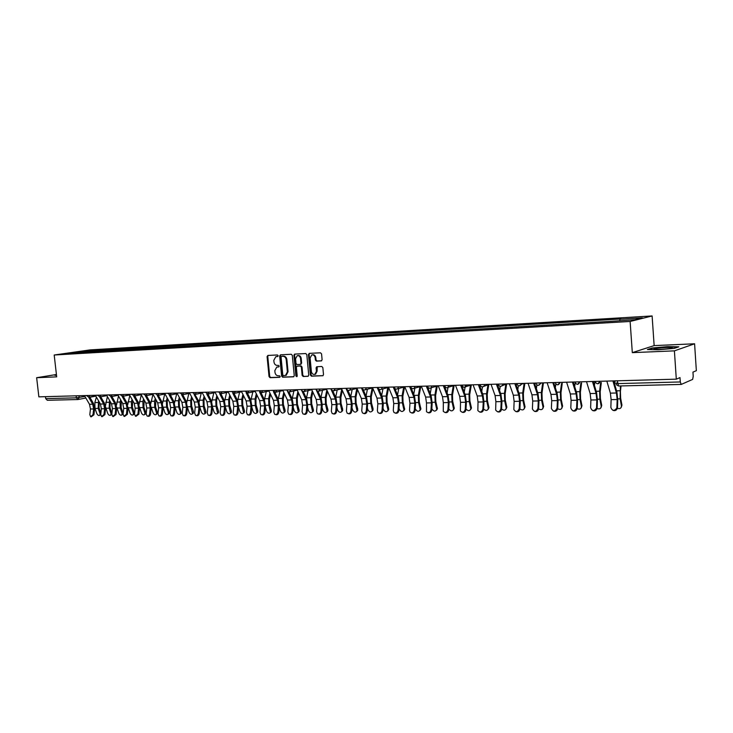 <?xml version="1.0" encoding="UTF-8"?>
<svg xmlns="http://www.w3.org/2000/svg" width="733" height="733" viewBox="0 0 733 733"><rect width="100%" height="100%" fill="white"/><g stroke="black" fill="none" stroke-linecap="round" stroke-linejoin="round"><path stroke-width="1.1" d="M278.155 355.716L277.45 354.964L267.875 355.441L267.087 356.604L269.038 376.588L270.046 377.669L279.612 377.321L280.171 376.515L279.465 375.763L278.219 375.809C276.442 375.653 275.361 374.499 274.976 372.346L274.82 370.678L276.735 367.105L278.742 366.912L279.163 366.124L278.458 365.373L277.211 365.428C275.434 365.281 274.353 364.136 273.968 361.983L273.812 360.306L275.819 356.687L277.715 356.513L278.155 355.716M321.256 360.911L322.108 359.72L321.558 353.911L320.495 352.811L309.28 353.37L308.446 354.561L310.389 375.076L311.443 376.176L322.932 375.708L323.5 374.6L322.841 367.59L321.778 366.482L316.711 366.738L316.115 367.865L316.445 371.329L314.915 374.325C313.064 374.719 311.882 373.784 311.378 371.521L310.105 358.006L311.791 354.928C313.587 354.653 314.714 355.606 315.172 357.768L315.382 360.031L316.436 361.131L321.494 360.865M630.123 321.457L632.313 352.637L674.406 350.86L676.302 379.163L38.858 396.855L36.65 377.706L56.688 376.863L54.196 355.01L630.123 321.457L652.113 315.95L89.957 349.916L54.196 355.01M292.311 355.358L291.276 354.268L280.464 354.818L279.667 355.981L281.619 376.13L282.636 377.211L293.438 376.826L294.254 375.663L292.311 355.358M294.73 354.103L305.753 353.544L306.806 354.644L308.74 375.14L308.181 376.249M307.915 376.304L303.187 376.478L302.143 375.378L301.355 367.105L300.319 366.014L296.984 366.188L296.379 367.315L297.204 375.901L296.801 376.67L295.903 375.947L293.924 355.276L294.565 354.131M674.406 350.86L694.591 343.786L696.35 370.687L692.951 372.126L693.226 376.35L692.63 379.41L681.223 384.431L680.288 381.957L680.004 377.605L676.302 379.163M694.591 343.786L654.148 345.609L652.113 315.95M47.37 400.282L45.693 398.642L76.351 397.836L84.927 396.443M45.473 396.672L45.693 398.642M56.423 374.508L36.65 377.706M79.393 352.655L67.72 353.196L79.723 351.483L91.24 350.795L90.571 351.996M619.678 320.633L620.026 319.212L621.089 318.956L91.24 350.795M620.026 319.212L642.365 317.875L634.943 319.725L611.221 321.329L79.265 352.518M56.468 374.957L54.737 375.232L56.533 375.516M632.313 352.637L654.148 345.609M678.795 346.81L667.717 346.627L652.214 347.983L647.404 349.549L658.335 349.769L674.223 348.386L678.795 346.81M93.027 351.849L92.889 350.557M79.723 351.483L79.815 352.628M277.889 356.43L276.277 356.595M277.294 366.995L278.916 366.821M268.205 355.423L267.765 356.476L269.717 376.45L270.715 377.522L279.933 377.193M280.794 354.799L280.336 355.853L282.287 375.992L283.305 377.074L293.841 376.689M281.619 356.339L281.06 357.154L282.773 374.847L283.479 375.608L285.54 375.415L287.382 371.86L286.218 359.729C285.824 357.548 284.734 356.403 282.938 356.265L281.609 356.339M286.209 375.278L285.54 375.415L286.209 375.278L288.051 371.723L287.382 371.86M282.287 356.211L283.616 356.146C285.403 356.275 286.493 357.429 286.887 359.601L288.051 371.723M308.318 376.176L303.187 376.478M297.864 366.014L300.979 365.877L302.014 366.976L302.802 375.232L303.847 376.331M295.06 354.085L294.593 355.148L297.03 376.515M300.539 358.51C300.09 356.394 299 355.45 297.25 355.688L295.564 358.749L296.013 363.476L297.048 364.567L300.383 364.383L300.988 363.256L300.539 358.51L301.199 358.391C300.759 356.265 299.66 355.322 297.919 355.569L297.717 355.606M301.043 364.255L300.383 364.383L301.648 363.119L300.988 363.256M301.199 358.391L301.648 363.119M312.322 354.827L312.45 354.799C314.246 354.534 315.364 355.478 315.822 357.64L316.033 359.903L317.096 361.002L321.64 360.792M314.878 374.334L315.575 374.178L317.096 371.191L316.445 371.329M317.224 366.674L317.096 371.191M309.583 353.352L309.106 354.433L311.049 374.93L312.093 376.038L323.061 375.644M99.193 401.922L99.037 407.85L100.888 413.1M96.408 397.103L94.841 402.591L95.006 408.455L96.82 413.577C97.773 415.364 98.799 415.913 99.908 415.208L100.256 414.97M99.908 415.208L100.018 413.531L98.204 408.4L98.534 400.768M84.432 395.591L89.508 404.286L90.443 409.005L89.811 414.658L90.727 416.784L93.018 414.612L93.934 414.805L91.13 416.866M89.875 395.435L88.675 397.277L92.715 404.213L93.641 408.941L93.018 414.612M93.934 414.805L94.557 409.142L93.439 403.425L89.747 397.084M110.188 401.492L109.977 407.649L111.92 413.421M111.837 414.182L111.178 414.823M105.534 406.833L107.714 413.421C108.686 415.235 109.73 415.776 110.857 415.043L110.967 413.366L109.153 408.199L109.529 400.337M105.424 406.018L107.375 396.562M121.357 401.052L121.101 407.438L122.897 412.642L122.274 414.667M116.703 407.099L118.783 413.256C119.763 415.107 120.826 415.638 121.971 414.869L122.081 413.21L120.276 407.997L120.102 402.023L120.698 399.888M116.455 405.322L118.508 396.012M55.415 375.342L56.496 375.168M653.955 349.256C655.348 349.815 667.616 349.128 671.327 348.276L672.262 347.653C670.475 347.03 656.062 348.001 654.056 348.881L653.955 349.256M648.549 349.568L652.572 348.257L667.598 346.947L677.888 347.121M95.363 395.289L100.43 404.048L101.356 408.803L100.733 414.502L101.649 416.637L103.985 414.457L104.901 414.649L102.079 416.729M99.651 396.993L103.683 403.984L104.608 408.748L103.985 414.457M104.901 414.649L105.525 408.941L104.407 403.187L100.733 396.8M106.468 394.977L111.517 403.81L112.442 408.602L111.819 414.347L112.754 416.491L115.127 414.301L116.043 414.493L113.203 416.591M110.811 396.7L114.824 403.746L115.75 408.547L115.127 414.301M116.043 414.493L116.657 408.748L115.539 402.939L111.883 396.516M132.7 400.594L132.398 407.227L134.194 412.477L133.534 414.521M128.028 407.191L130.025 413.091C131.024 414.97 132.105 415.501 133.269 414.704L133.379 413.036L131.573 407.786L131.399 401.766L132.041 399.421M127.689 404.781L129.814 395.435M144.227 400.126L143.87 407.007L145.665 412.303L144.978 414.365M139.527 407.236L141.451 412.926C142.468 414.832 143.567 415.364 144.749 414.521L144.85 412.871L143.054 407.575L142.88 401.51L143.576 398.944M139.114 404.286L141.304 394.84M155.946 399.641L155.533 406.788L157.32 412.129L156.605 414.2M151.2 407.246L153.05 412.752C154.086 414.695 155.213 415.226 156.413 414.347L156.514 412.697L154.718 407.365L154.544 401.244L155.286 398.44M150.732 403.828L152.959 394.336M117.747 394.666L122.787 403.571L123.703 408.4L123.089 414.191L124.024 416.344L126.452 414.145L127.359 414.337L124.509 416.454M122.136 396.397L126.14 403.498L127.066 408.345L126.452 414.145M127.359 414.337L127.973 408.547L126.855 402.692L123.217 396.223M129.21 394.345L134.231 403.324L135.147 408.199L134.542 414.026L135.477 416.197L137.951 413.98L138.858 414.182L135.99 416.307M133.644 396.095L137.639 403.251L138.564 408.134L137.951 413.98M138.858 414.182L139.472 408.336L138.354 402.435L134.735 395.93M140.855 394.024L145.858 403.077L146.783 407.988L146.179 413.87L147.122 416.042C148.405 416.335 149.248 415.593 149.642 413.815L150.549 414.017C150.155 415.794 149.312 416.536 148.02 416.243L147.663 416.161M145.345 395.774L149.321 403.003L150.247 407.924L149.642 413.815M150.549 414.017L151.145 408.134L150.036 402.179L146.435 395.637M167.848 399.137L167.234 401.473L167.381 406.568L169.167 411.946L168.425 414.044M166.574 407.145L163.065 407.209L164.843 412.578C165.905 414.557 167.042 415.08 168.269 414.154L168.361 412.532L166.574 407.145L166.391 400.978L167.197 397.927M162.534 403.37L164.733 394.042M152.693 393.694L157.677 402.82L158.603 407.777L157.998 413.705L158.942 415.886C160.261 416.207 161.123 415.455 161.526 413.65L162.424 413.852C162.02 415.657 161.159 416.399 159.849 416.087L159.528 416.014M157.228 395.444L161.205 402.747L162.121 407.713L161.526 413.65M162.424 413.852L163.019 407.914L161.911 401.922L158.328 395.334M179.942 398.615L179.273 401.208L179.429 406.348L181.198 411.772L181.115 413.385L180.437 413.879M175.123 407.209L176.827 412.404C177.908 414.411 179.072 414.933 180.318 413.971L180.4 412.349L178.623 406.925L178.44 400.704L179.301 397.405M174.536 402.921L176.699 393.74M164.733 393.364L169.699 402.564L170.615 407.557L170.019 413.531L170.963 415.73C172.31 416.069 173.19 415.318 173.602 413.485L174.5 413.687C174.088 415.519 173.208 416.271 171.861 415.932L171.586 415.868M169.305 395.105L173.281 402.49L174.197 407.493L173.602 413.485M174.5 413.687L175.086 407.704L173.978 401.657L170.423 395.032M192.248 398.074L191.515 400.933L191.67 406.119L193.439 411.579L193.356 413.183L192.642 413.714M187.382 407.191L189.013 412.23C190.113 414.273 191.304 414.786 192.559 413.769L190.873 406.696L190.69 400.429L191.597 396.846M186.741 402.481L188.867 393.447M176.965 393.025L181.912 402.307L182.829 407.337L182.242 413.366L183.186 415.565C184.56 415.932 185.458 415.18 185.88 413.311L186.768 413.522C186.347 415.382 185.449 416.133 184.075 415.767L183.846 415.721M181.582 394.757L185.55 402.225L186.466 407.273L185.88 413.311M186.768 413.522L187.355 407.484L186.255 401.382L182.719 394.721M204.754 397.515L203.966 400.658L204.122 405.88L205.881 411.396L205.799 412.981L205.048 413.549M199.834 407.172L201.401 412.047C202.528 414.127 203.728 414.64 205.011 413.577L203.325 406.476L203.142 400.145L204.113 396.278M199.147 402.032L201.236 393.145M189.407 392.677L194.327 402.041L195.244 407.117L194.657 413.192L195.61 415.4C197.012 415.785 197.937 415.034 198.368 413.137L199.248 413.348C198.817 415.245 197.901 415.996 196.49 415.602L196.316 415.565M194.062 394.391L198.029 401.959L198.945 407.044L198.368 413.137M199.248 413.348L199.825 407.264L198.725 401.116L194.877 394.464M217.472 396.938L216.62 400.383L216.776 405.642L218.526 411.204L218.461 412.771L217.674 413.375L215.988 406.238L215.795 399.861L216.831 395.683M212.497 407.154L213.99 411.864C215.145 413.98 216.372 414.484 217.674 413.366L218.461 412.771M211.764 401.592L213.807 392.833M202.061 392.329L206.963 401.766L207.87 406.888L207.292 413.018L208.236 415.226C209.675 415.648 210.618 414.887 211.058 412.963L211.938 413.174C211.498 415.098 210.554 415.849 209.116 415.437L208.997 415.409M206.752 394.006L210.719 401.684L211.635 406.815L211.058 412.963M211.938 413.174L212.515 407.035L211.416 400.832L207.934 394.097M230.4 396.333L229.484 400.09L229.649 405.404L231.39 411.011L231.326 412.551L230.529 413.192M225.379 407.145L226.79 411.671C227.981 413.833 229.227 414.328 230.547 413.155L228.861 406L228.669 399.577L229.768 395.069M224.591 401.143L226.598 392.531M214.925 391.972L219.799 401.492L220.706 406.659L220.138 412.835L221.082 415.052C222.548 415.501 223.519 414.75 223.968 412.78L224.848 412.991C224.39 414.96 223.428 415.712 221.952 415.263L221.897 415.245M219.653 393.612L223.629 401.409L224.536 406.586L223.968 412.78M224.848 412.991L225.407 406.806L224.316 400.548L220.862 393.768M243.558 395.701L242.577 399.806L242.742 405.157L244.474 410.819L244.419 412.331L243.613 413.009M238.482 407.145L239.819 411.479C241.029 413.687 242.311 414.172 243.649 412.936L241.963 405.761L241.762 399.274L242.925 394.427M237.648 400.694L239.599 392.21M228.018 391.605L232.865 401.217L233.772 406.421L233.204 412.652L234.139 414.869C235.65 415.364 236.64 414.603 237.107 412.597L237.978 412.807C237.51 414.814 236.521 415.565 235.009 415.08M232.764 393.181L236.759 401.134L237.666 406.348L237.107 412.597M237.978 412.807L238.527 406.568L237.437 400.264L234.019 393.438M256.935 395.041L255.89 399.512L256.055 404.909L257.778 410.617L257.732 412.102L256.916 412.816M251.804 407.154L253.059 411.286C254.314 413.54 255.615 414.017 256.971 412.716L255.286 405.523L255.084 398.981L256.312 393.758M250.924 400.236L252.83 391.898M241.34 391.239L246.16 400.933L247.058 406.183L246.499 412.468L247.424 414.686C248.973 415.217 249.98 414.457 250.466 412.413L251.327 412.624C250.86 414.64 249.861 415.409 248.322 414.924M246.105 392.732L250.118 400.841L251.016 406.109L250.466 412.413M251.327 412.624L251.877 406.329L250.796 399.971L247.397 393.09M270.55 394.363L269.442 399.21L269.607 404.653L271.32 410.416L271.283 411.864L270.45 412.624M265.364 407.181L266.537 411.094C267.82 413.385 269.148 413.852 270.523 412.487L268.837 405.267L268.635 398.67L269.927 393.071M264.43 399.778L266.281 391.578M254.892 390.863L259.674 400.639L260.572 405.935L260.032 412.276L260.93 414.493C262.524 415.07 263.559 414.31 264.063 412.221L264.915 412.441C264.448 414.475 263.431 415.245 261.864 414.75M259.656 392.237L263.706 400.557L264.604 405.862L264.063 412.221M264.915 412.441L265.456 406.091L264.375 399.668L261.003 392.732M284.404 393.648L283.222 398.899L283.387 404.396L285.091 410.205L285.064 411.625L284.221 412.432M279.163 407.218L280.244 410.892C281.573 413.238 282.929 413.687 284.312 412.248L282.626 405.019L282.425 398.358L283.79 392.338M278.174 399.302L279.969 391.248M268.681 390.478L273.436 400.346L274.325 405.688L273.794 412.083L274.683 414.292C276.304 414.915 277.376 414.163 277.899 412.028L278.751 412.248C278.274 414.301 277.239 415.08 275.654 414.585M276.762 390.249L275.681 392.228L272.841 390.451M273.418 391.669L277.541 400.255L278.43 405.615L277.899 412.028M278.751 412.248L279.282 405.844L278.201 399.366L274.848 392.357M298.505 392.897L297.25 398.587L297.415 404.14L299.11 409.994L299.091 411.369L298.239 412.23M293.209 407.273L294.199 410.682C295.564 413.082 296.947 413.522 298.349 412.001L296.663 404.763L296.462 398.046L297.891 391.578M292.165 398.825L293.906 390.918M282.718 390.084L287.437 400.044L288.326 405.441L287.803 411.891L288.674 414.09C290.341 414.768 291.441 414.017 291.981 411.836L292.824 412.056C292.348 414.127 291.294 414.905 289.672 414.411M286.905 389.974L287.18 390.552M287.327 390.872L291.615 399.961L292.504 405.367L291.981 411.836M292.824 412.056L293.347 405.587L292.275 399.054L288.93 391.972M312.854 392.118L311.525 398.276L311.699 403.865L313.376 409.784L313.376 411.112L312.515 412.019M307.503 407.346L308.401 410.48C309.812 412.926 311.223 413.348 312.634 411.744L310.957 404.497L310.746 397.726L312.249 390.79M306.403 398.331L308.08 390.588M297.012 389.69L301.694 399.742L302.582 405.184L302.06 411.689L302.903 413.87C304.616 414.612 305.753 413.87 306.312 411.634L307.145 411.854C306.669 413.943 305.606 414.731 303.957 414.237M301.272 389.571L305.945 399.65L306.834 405.102L306.312 411.634M307.145 411.854L307.668 405.34L306.596 398.743L303.27 391.559M327.468 391.294L326.057 397.955L326.231 403.599L327.898 409.564L327.908 410.846L327.037 411.809M322.062 407.438L322.859 410.26C324.307 412.761 325.745 413.174 327.175 411.488L325.498 404.231L325.287 397.396L326.863 389.956M320.907 397.817L322.52 390.249M311.562 389.287L316.207 399.43L317.087 404.918L316.574 411.488L317.389 413.65C319.148 414.466 320.321 413.724 320.907 411.433L321.732 411.653C321.256 413.76 320.174 414.557 318.489 414.053M315.905 389.168L320.541 399.338L321.421 404.845L320.907 411.433M321.732 411.653L322.245 405.074L321.182 398.422L317.865 391.129M342.348 390.432L340.863 397.625L341.037 403.324L342.687 409.335L341.825 411.598M336.878 407.548L337.574 410.049C339.077 412.606 340.543 412.991 341.981 411.213L340.304 403.956L340.094 397.066L341.743 389.076M335.677 397.295L337.207 389.91M326.377 388.875L330.986 399.119L331.857 404.653L331.362 411.286L332.141 413.412C333.946 414.31 335.155 413.577 335.769 411.222L336.594 411.451C336.108 413.577 335.008 414.383 333.286 413.87M330.803 388.756L335.393 399.018L336.273 404.579L335.769 411.222M336.594 411.451L337.088 404.808L336.035 398.092L332.718 390.68M357.493 389.525L355.926 397.286L356.11 403.04L357.75 409.115L356.889 411.369M351.977 407.676L352.564 409.829C354.112 412.441 355.615 412.816 357.063 410.938L355.386 403.681L355.175 396.727L356.852 388.398M350.713 396.755L352.179 389.562M341.468 388.453L346.04 398.789L346.901 404.387L346.416 411.076L347.158 413.174C349.009 414.154 350.255 413.43 350.905 411.011L351.721 411.24C351.226 413.385 350.108 414.2 348.358 413.678M345.976 388.334L350.53 398.697L351.391 404.304L350.905 411.011M351.721 411.24L352.207 404.543L351.153 397.762L347.836 390.194M372.923 388.572L371.274 396.947L371.457 402.747L373.079 408.886L372.227 411.149M367.352 407.841L367.819 409.61C369.432 412.276 370.962 412.624 372.419 410.645L370.751 403.407L370.531 396.379L372.181 388.004M366.033 396.186L367.416 389.214M356.843 388.032L361.369 398.468L362.23 404.112L361.754 410.856L362.441 412.908C364.338 413.998 365.639 413.293 366.326 410.792L367.123 411.03C366.637 413.201 365.492 414.017 363.705 413.494M361.433 387.904L365.941 398.367L366.802 404.03L366.326 410.792M367.123 411.03L367.599 404.268L366.564 397.423L363.229 389.681M388.646 387.565L386.914 396.599L387.097 402.454L388.701 408.647L387.849 410.911M383.011 408.034L383.368 409.381C385.045 412.111 386.603 412.432 388.059 410.352L386.392 403.113L386.172 396.022L387.794 387.601M381.636 395.6L382.938 388.856M372.511 387.592L376.982 398.129L377.843 403.828L377.376 410.645L378.008 412.633C379.96 413.843 381.297 413.155 382.04 410.572L382.828 410.81C382.333 413 381.169 413.833 379.346 413.293M377.193 387.464L381.646 398.028L382.498 403.746L382.04 410.572M382.828 410.81L383.286 403.984L382.26 397.084L378.897 389.104M404.579 386.951L402.838 396.251L403.031 402.16L404.68 409.371L403.773 410.672M398.972 408.254L399.201 409.142C400.942 411.937 402.536 412.239 403.993 410.04L402.335 402.82L402.115 395.664L403.7 387.18M397.533 394.986L398.752 388.49M388.472 387.152L392.897 397.79L393.749 403.544L393.291 410.416L393.868 412.34C395.857 413.678 397.249 413.018 398.046 410.352L398.825 410.59C398.321 412.807 397.139 413.641 395.279 413.091M393.245 387.024L397.653 397.689L398.495 403.452L398.046 410.352M398.825 410.59L399.274 403.7L398.248 396.727L394.83 388.444M420.779 386.511L419.074 395.884L419.267 401.858L420.898 409.051L420 410.434M415.245 408.51L415.345 408.913C417.15 411.772 418.781 412.038 420.22 409.72L418.58 402.527L418.36 395.298L419.908 386.749M413.733 394.336L414.869 388.105M404.744 386.703L409.115 397.442L409.958 403.251L409.518 410.196L410.022 412.028C412.056 413.522 413.504 412.881 414.356 410.123L415.125 410.37C414.621 412.606 413.421 413.449 411.515 412.89M409.6 386.566L413.962 397.341L414.796 403.159L414.356 410.123M415.125 410.37L415.565 403.407L414.548 396.37L411.002 387.574M437.289 386.062L435.622 395.518L435.814 401.547L437.436 408.712L436.538 410.178M431.829 408.803C433.762 411.607 435.411 411.809 436.767 409.399L435.145 402.225L434.916 394.922L436.437 386.291M430.244 393.667L431.297 387.711M421.338 386.236L425.644 397.084L426.487 402.948L426.487 411.689C428.558 413.357 430.06 412.752 430.986 409.894L431.746 410.132C431.233 412.404 430.005 413.256 428.063 412.679M426.285 386.099L430.583 396.984L431.416 402.866L430.986 409.894M431.746 410.132L432.168 403.113L431.169 396.003L427.247 386.08M454.121 385.576L452.49 395.151L452.682 401.226L454.286 408.363L453.397 409.921M448.743 408.959C450.877 411.46 452.508 411.497 453.635 409.06L452.023 401.913L451.794 394.546L453.278 385.815M447.075 392.952L448.358 385.494M431.957 385.943L431.224 387.73L438.252 385.796L442.503 396.727L443.328 402.646L443.273 411.323C445.371 413.183 446.928 412.633 447.945 409.655L448.688 409.903C448.175 412.203 446.919 413.055 444.931 412.468M443.3 385.631L447.533 396.617L448.358 402.554L447.945 409.655M448.688 409.903L449.1 402.811L448.11 395.637L444.244 385.604M471.282 385.054L469.688 394.766L469.88 400.905L471.466 408.015L470.586 409.665M466.005 409.032C468.277 411.277 469.89 411.167 470.824 408.702L469.23 401.592L469.001 394.162L470.467 385.292M464.236 392.201L465.437 385.017M455.495 385.292L459.683 396.361L460.507 402.335L460.379 410.92C462.496 413.009 464.117 412.514 465.235 409.417L465.968 409.665C465.446 411.992 464.163 412.853 462.138 412.248M460.645 385.146L464.823 396.251L465.638 402.243L465.235 409.417M465.968 409.665L466.362 402.499L465.382 395.252L461.579 385.127M488.801 384.477L487.225 394.381L487.418 400.584L488.975 407.649L488.114 409.39M483.606 409.051C485.997 411.066 487.582 410.828 488.343 408.345L486.785 401.272L486.547 393.758L487.986 384.715M481.737 391.413L482.47 386.877M473.087 384.807L477.21 395.985L478.026 402.023L477.834 410.489C479.95 412.835 481.627 412.395 482.873 409.17L483.588 409.417C483.056 411.781 481.755 412.642 479.675 412.028M478.337 384.66L482.451 395.875L483.258 401.931L482.873 409.17M483.588 409.417L483.972 402.188L483.001 394.867L479.254 384.633M506.659 383.872L505.11 393.978L505.312 400.245L506.833 407.273L505.999 409.106M501.574 409.032C504.057 410.828 505.605 410.48 506.219 407.979L504.689 400.942L504.451 393.355L505.871 384.065M499.585 390.579L500.236 386.373M491.037 384.303L495.096 395.6L495.893 401.702L495.645 410.022C497.744 412.642 499.485 412.276 500.859 408.913L501.564 409.17C501.024 411.561 499.695 412.432 497.57 411.799M496.397 384.156L500.437 395.49L501.225 401.602L500.859 408.913M501.564 409.17L501.931 401.867L500.969 394.473L497.295 384.129M524.865 383.368L523.353 393.575L523.564 399.906L525.048 406.879L524.242 408.822M519.899 408.987C522.464 410.581 523.976 410.114 524.452 407.594L522.959 400.612L522.711 392.952L524.122 383.386M517.791 389.681L518.378 385.76M509.343 383.799L513.338 395.215L514.126 401.372L513.833 409.527C515.885 412.45 517.681 412.157 519.221 408.666L519.908 408.922C519.358 411.341 517.993 412.221 515.812 411.561M514.823 383.643L518.781 395.096L519.569 401.272L519.221 408.666M519.908 408.922L520.256 401.537L519.312 394.07L515.693 383.625M543.437 382.855L541.98 393.163L542.182 399.558L543.629 406.485L542.86 408.528M538.608 408.913C541.229 410.306 542.713 409.747 543.043 407.209L541.595 400.273L541.339 392.531L542.713 382.873M536.373 388.737L536.904 385.027M528.035 383.277L531.947 394.812L532.726 401.033L532.405 408.987C534.384 412.239 536.226 412.038 537.949 408.4L538.627 408.657C538.068 411.121 536.675 412.01 534.439 411.314M533.624 383.121L537.509 394.693L538.288 400.942L537.949 408.4M538.627 408.657L538.957 401.208L538.022 393.658L534.485 383.102M562.248 383.341L560.983 392.741L561.185 399.201L562.596 406.082L561.854 408.226M557.685 408.803C560.369 410.022 561.817 409.362 562.019 406.806L560.617 399.925L560.36 392.1L561.515 383.588M555.33 387.72L555.825 384.147M547.12 382.754L550.95 394.409L551.72 400.694L551.39 408.428C553.25 412.01 555.147 411.909 557.071 408.134L557.731 408.4C557.162 410.901 555.733 411.79 553.442 411.066M552.819 382.589L556.631 394.281L557.392 400.594L557.071 408.134M557.731 408.4L558.051 400.869L557.126 393.245L553.662 382.571M581.59 382.928L580.38 392.311L580.591 398.834L581.956 405.743L581.251 407.905M577.173 408.675C579.858 409.72 581.269 408.987 581.406 406.476L580.032 399.567L579.776 391.66L580.875 383.176M574.69 386.63L575.158 383.02M566.6 382.214L570.347 393.988L571.108 400.346L570.796 407.942C572.464 411.717 574.397 411.754 576.587 408.043L577.228 408.308C576.55 410.737 575.093 411.57 572.84 410.81M572.427 382.049L576.147 393.868L576.898 400.245L576.596 407.86M577.237 408.125L577.54 400.52L576.633 392.815L573.243 382.021M601.335 382.516L600.19 391.871L600.4 398.468L601.738 405.441L601.06 407.585M597.065 408.528C599.713 409.408 601.097 408.629 601.197 406.183L599.86 399.201L599.603 391.211L600.639 382.763M594.445 385.448L594.949 381.426M586.501 381.655L590.157 393.566L590.899 399.989L590.615 407.667C592.145 411.387 594.106 411.525 596.479 408.079L596.543 407.585L597.102 408.345C596.277 410.608 594.793 411.341 592.649 410.544M592.447 381.49L596.076 393.438L596.818 399.888L596.543 407.585M597.166 407.85L597.441 400.163L596.543 392.375L593.235 381.472M621.053 385.934L620.411 391.422L620.631 398.083L621.941 405.138L621.282 407.246M606.832 381.096L610.387 393.135L611.12 399.622L610.855 407.383C612.266 411.039 614.236 411.277 616.774 408.098L616.902 407.301L617.507 407.566L617.378 408.373C619.999 409.078 621.337 408.254 621.419 405.89L620.109 398.834L620.402 385.952M614.63 384.174L615.014 380.867M616.774 408.098L617.378 408.373C616.416 410.462 614.914 411.094 612.87 410.278M612.907 380.922L616.435 393.007L617.168 399.522L616.902 407.301M617.507 407.566L617.763 399.797L616.893 391.926L613.668 380.903M617.461 382.699L615.775 383.332L617.525 383.606L680.288 381.957M681.104 384.413L618.551 385.998L617.323 380.803M78.981 395.738L79.182 397.524L77.872 399.531L76.351 397.836L76.122 395.82M86.448 395.536L88.363 395.481M97.48 395.224L99.431 395.169M108.695 394.913L110.674 394.858M120.093 394.601L122.099 394.546M131.674 394.281L133.718 394.226M143.448 393.951L145.528 393.896M155.414 393.621L157.522 393.557M167.582 393.282L169.726 393.218M179.952 392.943L182.132 392.879M192.532 392.586L194.749 392.531M205.332 392.237L207.586 392.173M218.352 391.871L220.642 391.807M231.591 391.504L233.928 391.44M245.069 391.129L247.442 391.065M258.786 390.753L261.205 390.68M272.74 390.368L275.205 390.295M286.951 389.965L289.462 389.901M301.428 389.571L303.975 389.498M316.161 389.159L318.763 389.086M331.169 388.747L333.817 388.673M346.462 388.316L349.165 388.243M362.038 387.885L364.787 387.812M377.916 387.445L380.72 387.363M394.097 386.997L396.956 386.914M410.599 386.538L413.513 386.456M427.412 386.071L430.39 385.989M444.574 385.595L447.597 385.512M462.065 385.109L465.162 385.027M484.632 384.486L484.266 385.824C482.341 387.473 480.894 387.07 479.932 384.614L483.074 384.532M502.911 383.973L502.691 385.045C500.786 387.033 499.265 386.722 498.138 384.11L501.354 384.019M521.575 383.46L521.475 384.156C519.642 386.575 518.057 386.392 516.719 383.597L520.009 383.506M540.615 382.928L540.606 383.176C538.938 386.08 537.298 386.044 535.686 383.066L539.057 382.974M557.74 384.862L560.067 382.388C558.5 385.567 556.833 385.613 555.046 382.534L558.509 382.434M574.883 381.975L578.374 381.884M595.095 381.417L598.669 381.316M100.952 395.133L99.725 396.984M112.204 394.821L110.958 396.681M123.63 394.501L122.365 396.379M135.248 394.18L133.956 396.077M147.058 393.85L145.739 395.765M159.061 393.52L157.723 395.444M171.265 393.181L169.9 395.124M183.681 392.833L182.279 394.794M196.297 392.485L195.225 394.4L202.363 392.906M209.134 392.128L207.686 394.125M222.2 391.77L220.715 393.777M235.485 391.395L233.974 393.429M249 391.019L247.461 393.071M262.762 390.643L261.186 392.714M282.947 390.57L275.159 392.338M291.028 389.855L289.388 391.963M305.542 389.452L303.874 391.578M320.33 389.04L318.617 391.193M335.384 388.627L333.643 390.79M350.731 388.197L349.714 390.176L348.945 390.387M366.363 387.766L365.382 389.727L364.539 389.974M382.287 387.326L381.352 389.269L380.427 389.553M398.523 386.877L397.643 388.783L396.626 389.131M415.08 386.41L414.264 388.27L413.137 388.692M427.458 386.08C428.136 388.16 429.391 388.719 431.224 387.73L429.969 388.243M449.164 385.466L448.541 387.152L447.139 387.794M466.719 384.981L466.225 386.52L464.649 387.326M489.195 384.358L482.516 386.859M506.503 383.881L500.749 386.373M523.912 383.396L521.475 384.156L519.349 385.879M541.44 382.91L538.343 385.375M579.931 381.838L577.549 384.339M600.217 381.279L597.78 383.808M277.028 356.467L276.35 356.595M278.036 366.857L277.358 366.986M270.715 377.522L270.046 377.669M269.717 376.45L269.038 376.588M267.765 356.476L267.087 356.604M283.305 377.074L282.636 377.211M282.287 375.992L281.619 376.13M280.336 355.853L279.667 355.981M286.887 359.601L286.218 359.729M283.616 356.146L282.938 356.265M302.802 375.232L302.143 375.378M302.014 366.976L301.355 367.105M300.979 365.877L300.319 366.014M296.572 375.8L295.903 375.947M294.593 355.148L293.924 355.276M317.096 361.002L316.436 361.131M316.033 359.903L315.382 360.031M315.822 357.64L315.172 357.768M316.775 367.737L316.115 367.865M312.093 376.038L311.443 376.176M311.049 374.93L310.389 375.076M309.106 354.433L308.446 354.561M100.018 413.531L100.842 412.972M95.006 408.455L98.204 408.4M94.841 402.591L98.03 402.518M92.715 404.213L89.508 404.286M93.641 408.941L90.443 409.005M110.967 413.366L111.782 412.807M105.909 408.254L109.153 408.199M105.735 402.344L108.979 402.27M122.081 413.21L122.897 412.642M116.978 408.052L120.276 407.997M116.804 402.096L120.102 402.023M103.683 403.984L100.43 404.048M104.608 408.748L101.356 408.803M114.824 403.746L111.517 403.81M115.75 408.547L112.442 408.602M133.379 413.036L134.194 412.477M128.229 407.85L131.573 407.786M128.046 401.84L131.399 401.766M144.85 412.871L145.665 412.303M139.655 407.64L143.054 407.575M139.472 401.583L142.88 401.51M156.514 412.697L157.32 412.129M151.264 407.429L154.718 407.365M151.08 401.327L154.544 401.244M126.14 403.498L122.787 403.571M127.066 408.345L123.703 408.4M137.639 403.251L134.231 403.324M138.564 408.134L135.147 408.199M149.321 403.003L145.858 403.077M150.247 407.924L146.783 407.988M168.361 412.532L169.167 411.946M162.882 401.061L166.391 400.978M161.205 402.747L157.677 402.82M162.121 407.713L158.603 407.777M180.4 412.349L181.198 411.772M175.132 406.989L178.623 406.925M174.866 400.786L178.44 400.704M173.281 402.49L169.699 402.564M174.197 407.493L170.615 407.557M192.642 412.175L193.439 411.579M187.401 406.76L190.873 406.696M187.052 400.511L190.69 400.429M185.55 402.225L181.912 402.307M186.466 407.273L182.829 407.337M205.084 411.992L205.881 411.396M199.871 406.531L203.325 406.476M199.44 400.236L203.142 400.145M198.029 401.959L194.327 402.041M198.945 407.044L195.244 407.117M217.747 411.809L218.526 411.204M212.561 406.302L215.988 406.238M212.039 399.952L215.795 399.861M210.719 401.684L206.963 401.766M211.635 406.815L207.87 406.888M230.611 411.616L231.39 411.011M225.452 406.064L228.861 406M224.857 399.659L228.669 399.577M223.629 401.409L219.799 401.492M224.536 406.586L220.706 406.659M243.695 411.424L244.474 410.819M238.573 405.825L241.963 405.761M237.877 399.366L241.762 399.274M236.759 401.134L232.865 401.217M237.666 406.348L233.772 406.421M257.008 411.231L257.778 410.617M251.923 405.578L255.286 405.523M251.135 399.064L255.084 398.981M250.118 400.841L246.16 400.933M251.016 406.109L247.058 406.183M270.559 411.03L271.32 410.416M265.502 405.331L268.837 405.267M264.613 398.761L268.635 398.67M263.706 400.557L259.674 400.639M264.604 405.862L260.572 405.935M284.34 410.828L285.091 410.205M279.319 405.074L282.626 405.019M278.338 398.459L282.425 398.358M277.541 400.255L273.436 400.346M278.43 405.615L274.325 405.688M298.358 410.627L299.11 409.994M293.383 404.818L296.663 404.763M292.302 398.138L296.462 398.046M291.615 399.961L287.437 400.044M292.504 405.367L288.326 405.441M312.634 410.416L313.376 409.784M307.704 404.561L310.957 404.497M306.504 397.817L310.746 397.726M305.945 399.65L301.694 399.742M306.834 405.102L302.582 405.184M327.165 410.205L327.898 409.564M322.282 404.295L325.498 404.231M320.972 397.497L325.287 397.396M320.541 399.338L316.207 399.43M321.421 404.845L317.087 404.918M341.963 409.985L342.687 409.335M337.125 404.02L340.304 403.956M335.696 397.158L340.094 397.066M335.393 399.018L330.986 399.119M336.273 404.579L331.857 404.653M357.035 409.765L357.75 409.115M352.243 403.746L355.386 403.681M350.74 396.819L355.175 396.727M350.53 398.697L346.04 398.789M351.391 404.304L346.901 404.387M372.373 409.536L373.079 408.886M367.636 403.462L370.751 403.407M366.152 396.48L370.531 396.379M365.941 398.367L361.369 398.468M366.802 404.03L362.23 404.112M388.004 409.307L388.701 408.647M383.322 403.168L386.392 403.113M381.856 396.122L386.172 396.022M381.646 398.028L376.982 398.129M382.498 403.746L377.843 403.828M403.929 409.078L404.616 408.409M399.311 402.875L402.335 402.82M397.854 395.765L402.115 395.664M397.653 397.689L392.897 397.79M398.495 403.452L393.749 403.544M420.165 408.84L420.834 408.162M415.602 402.582L418.58 402.527M414.154 395.389L418.36 395.298M413.962 397.341L409.115 397.442M414.796 403.159L409.958 403.251M436.703 408.593L437.363 407.914M432.204 402.28L435.145 402.225M430.775 395.023L434.916 394.922M430.583 396.984L425.644 397.084M431.416 402.866L426.487 402.948M453.562 408.345L454.213 407.658M449.137 401.968L452.023 401.913M447.726 394.638L451.794 394.546M447.533 396.617L442.503 396.727M448.358 402.554L443.328 402.646M470.751 408.098L471.392 407.401M466.399 401.647L469.23 401.592M465.006 394.244L469.001 394.162M464.823 396.251L459.683 396.361M465.638 402.243L460.507 402.335M488.279 407.841L488.911 407.136M484 401.327L486.785 401.272M482.626 393.85L486.547 393.758M482.451 395.875L477.21 395.985M483.258 401.931L478.026 402.023M506.164 407.575L506.778 406.87M501.958 400.997L504.689 400.942M500.602 393.447L504.451 393.355M500.437 395.49L495.096 395.6M501.225 401.602L495.893 401.702M524.407 407.31L525.002 406.595M520.283 400.658L522.959 400.612M518.946 393.035L522.711 392.952M518.781 395.096L513.338 395.215M519.569 401.272L514.126 401.372M543.016 407.035L543.602 406.32M538.984 400.319L541.595 400.273M537.674 392.613L541.339 392.531M537.509 394.693L531.947 394.812M538.288 400.942L532.726 401.033M562.009 406.76L562.587 406.027M558.07 399.971L560.617 399.925M556.778 392.182L560.36 392.1M556.631 394.281L550.95 394.409M557.392 400.594L551.72 400.694M581.406 406.476L581.956 405.743M577.558 399.613L580.032 399.567M576.294 391.743L579.776 391.66M576.147 393.868L570.347 393.988M576.898 400.245L571.108 400.346M601.197 406.183L601.738 405.441M597.459 399.247L599.86 399.201M596.222 391.294L599.603 391.211M596.076 393.438L590.157 393.566M596.818 399.888L590.899 399.989M621.419 405.89L621.941 405.138M617.782 398.871L620.109 398.834M616.572 390.836L619.843 390.762M616.435 393.007L610.387 393.135M617.168 399.522L611.12 399.622M86.512 395.563L88.895 397.24L95.739 395.939M97.553 395.261L99.963 396.947L106.835 395.628M108.777 394.95L111.196 396.645L118.105 395.307M120.175 394.629L122.622 396.342L129.567 394.986M131.757 394.308L134.221 396.031L141.203 394.656M143.531 393.978L146.023 395.719L153.032 394.317M155.497 393.648L158.016 395.399L165.062 393.978M167.665 393.309L170.212 395.078L177.285 393.621M180.034 392.961L182.618 394.739L189.719 393.273M192.623 392.613L195.225 394.4M205.414 392.256L208.062 394.061L215.218 392.54M218.434 391.898L221.109 393.703L228.302 392.164M231.683 391.532L234.395 393.346L241.606 391.779M245.152 391.156L247.91 392.989L255.148 391.385M258.868 390.771L261.672 392.613L268.919 390.982M287.043 389.993C287.455 391.578 288.426 392.192 289.938 391.843L297.222 390.148M301.51 389.589C301.941 391.211 302.931 391.825 304.47 391.44L311.763 389.727M316.244 389.177C316.693 390.836 317.701 391.459 319.267 391.028L326.561 389.287M331.252 388.756C331.71 390.46 332.745 391.074 334.349 390.607L341.642 388.829M346.535 388.334C347.021 390.084 348.083 390.698 349.714 390.176L356.989 388.371M362.111 387.904C362.624 389.699 363.715 390.304 365.382 389.727L372.639 387.894M377.981 387.455C378.521 389.315 379.648 389.919 381.352 389.269L388.582 387.4M394.162 387.006C394.73 388.93 395.893 389.516 397.643 388.783L404.827 386.887M410.645 386.548C411.268 388.545 412.477 389.122 414.264 388.27L421.374 386.355M444.61 385.604C445.352 387.794 446.663 388.307 448.541 387.152L455.083 385.301M462.092 385.118C462.935 387.427 464.31 387.894 466.225 386.52L472.043 384.834M574.846 382.177C576.752 385.1 578.438 384.99 579.895 381.838M595.187 382.085C597.285 384.559 598.943 384.284 600.171 381.279M681.186 384.431L618.551 385.998M616.187 384.605L618.505 385.998M95.849 396.122L89.857 397.268M85.862 398.028L77.872 399.531L47.224 400.291M315.575 374.178L314.915 374.325M111.673 414.484L110.857 415.043M122.796 414.31L121.971 414.869M655.1 349.403L654.056 348.881M134.084 414.136L133.269 414.704M145.565 413.953L144.749 414.521M157.219 413.769L156.413 414.347M169.066 413.577L168.269 414.154M181.115 413.385L180.318 413.971M193.356 413.183L192.559 413.769M205.799 412.981L205.011 413.577M231.326 412.551L230.547 413.155M244.419 412.331L243.649 412.936M257.732 412.102L256.971 412.716M271.283 411.864L270.523 412.487M285.064 411.625L284.312 412.248M299.091 411.369L298.349 412.001M313.376 411.112L312.634 411.744M327.908 410.846L327.175 411.488M342.705 410.572L341.981 411.213M357.777 410.288L357.063 410.938M373.124 409.994L372.419 410.645M388.756 409.683L388.059 410.352M404.68 409.371L403.993 410.04M420.898 409.051L420.22 409.72M437.436 408.712L436.767 409.399M454.286 408.363L453.635 409.06M471.466 408.015L470.824 408.702M488.975 407.649L488.343 408.345M506.833 407.273L506.219 407.979M525.048 406.879L524.452 407.594M543.629 406.485L543.043 407.209M562.596 406.082L562.019 406.806M576.587 408.043L577.228 408.308M596.479 408.079L597.102 408.345"/></g></svg>
